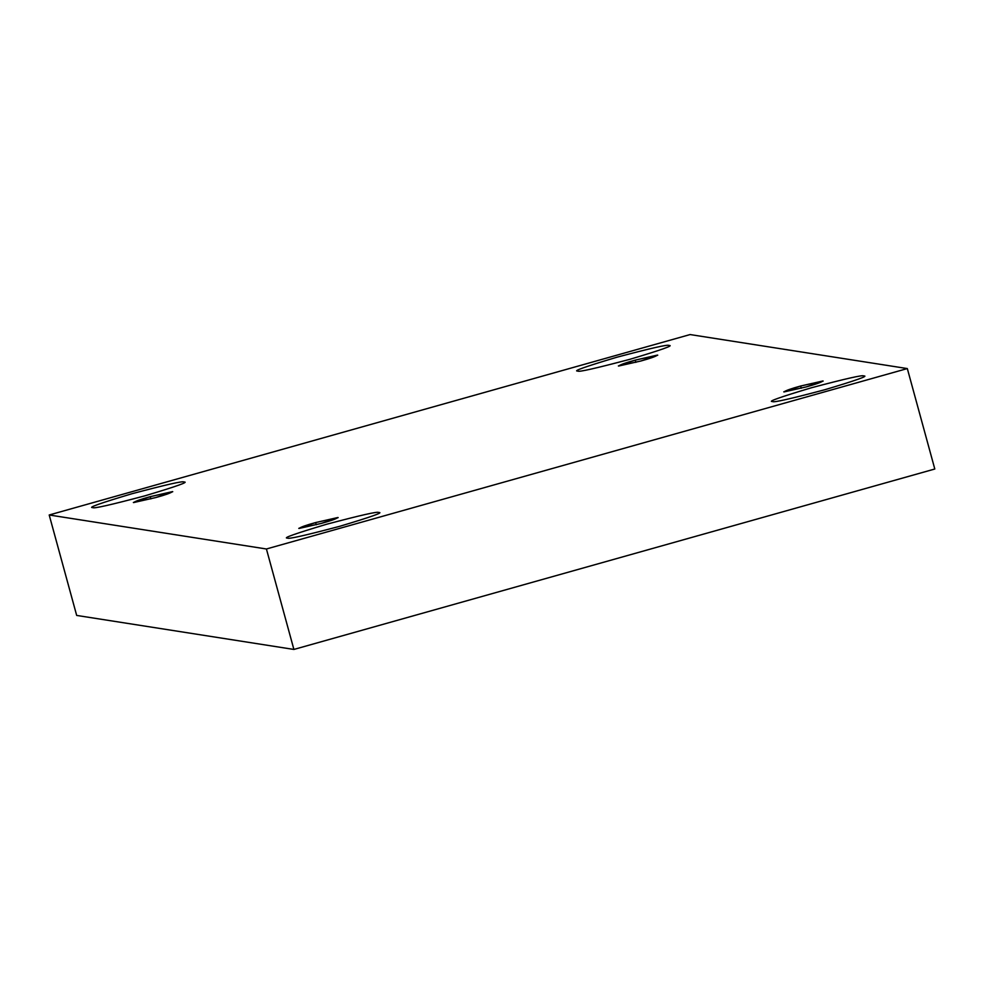 <?xml version="1.0" encoding="UTF-8"?>
<svg xmlns="http://www.w3.org/2000/svg" width="984" height="984" viewBox="0 0 984 984"><rect width="100%" height="100%" fill="white"/><g stroke="black" fill="none" stroke-linecap="round" stroke-linejoin="round"><path stroke-width="1.48" d="M92.914 507.596C93.431 508.814 110.774 504.89 144.931 495.825C176.567 486.367 189.531 481.754 183.848 482C189.531 481.754 176.567 486.367 144.931 495.825C110.774 504.89 93.431 508.814 92.914 507.596C87.232 507.842 100.208 503.23 131.831 493.771C166.001 484.706 183.344 480.782 183.848 482C183.344 480.782 166.001 484.706 131.831 493.771C100.208 503.23 87.232 507.842 92.914 507.596L92.447 507.363M287.66 538.088C288.177 539.293 305.52 535.37 339.689 526.317C371.312 516.846 384.289 512.246 378.606 512.492C384.289 512.246 371.312 516.846 339.689 526.317C305.52 535.37 288.177 539.293 287.66 538.088C281.978 538.334 294.954 533.722 326.577 524.263C360.747 515.198 378.09 511.274 378.606 512.492C378.09 511.274 360.747 515.198 326.577 524.263C294.954 533.722 281.978 538.334 287.66 538.088L287.193 537.854M772.674 401.546C773.178 402.763 790.521 398.84 824.69 389.775C856.314 380.316 869.29 375.703 863.608 375.949C869.29 375.703 856.314 380.316 824.69 389.775C790.521 398.84 773.178 402.763 772.674 401.546C766.979 401.792 779.955 397.179 811.579 387.721C845.748 378.668 863.091 374.744 863.608 375.949C863.091 374.744 845.748 378.668 811.579 387.721C779.955 397.179 766.979 401.792 772.674 401.546L772.206 401.312M577.916 371.066C578.432 372.272 595.775 368.348 629.944 359.295C661.568 349.837 674.544 345.224 668.862 345.47C674.544 345.224 661.568 349.837 629.944 359.295C595.775 368.348 578.432 372.272 577.916 371.066C572.233 371.312 585.209 366.7 616.833 357.241C651.002 348.176 668.345 344.252 668.862 345.47C668.345 344.252 651.002 348.176 616.833 357.241C585.209 366.7 572.233 371.312 577.916 371.066L577.46 370.833M635.861 362.37L635.246 360.119L618.37 365.95L640.867 361.005L618.567 366.048C620.314 364.67 625.873 362.69 635.246 360.119L657.546 355.076C655.799 356.454 650.239 358.434 640.867 361.005L657.742 355.175L635.246 360.119L635.861 362.37M801.271 388.262L800.656 386.011L783.781 391.841L806.277 386.897L783.977 391.939C785.724 390.562 791.284 388.582 800.656 386.011L822.956 380.968C821.209 382.346 815.65 384.326 806.277 386.897L823.153 381.066L800.656 386.011L801.271 388.262M316.27 524.792L315.655 522.553L298.779 528.371L321.276 523.427L298.976 528.469C300.723 527.092 306.282 525.124 315.655 522.553L337.955 517.498C336.208 518.888 330.649 520.856 321.276 523.427L338.152 517.609L315.655 522.553L316.27 524.792M150.859 498.9L150.245 496.662L133.369 502.48L155.866 497.535L133.566 502.578C135.312 501.2 140.872 499.22 150.245 496.662L172.544 491.606C170.798 492.996 165.238 494.964 155.866 497.535L172.741 491.705L150.245 496.662L150.859 498.9M690.104 334.56L907.322 368.569L934.8 469.011L907.322 368.569L266.418 548.986L49.2 514.989L690.104 334.56L49.2 514.989L76.678 615.431L49.2 514.989L266.418 548.986L293.896 649.44L266.418 548.986L907.322 368.569L690.104 334.56M76.678 615.431L293.896 649.44L934.8 469.011L293.896 649.44L76.678 615.431"/></g></svg>
